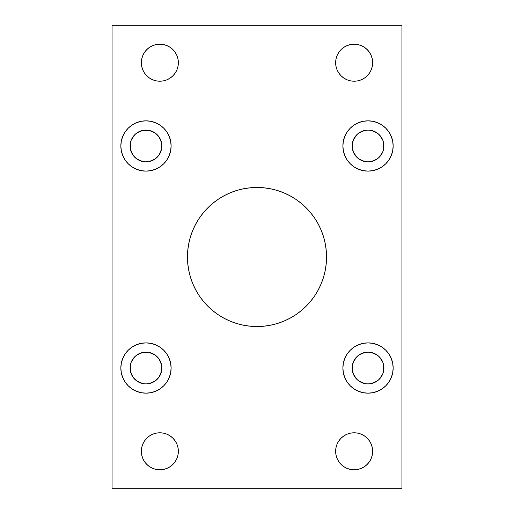 <?xml version="1.0" encoding="UTF-8"?>
<svg xmlns="http://www.w3.org/2000/svg" width="514" height="514" viewBox="0 0 514 514"><rect width="100%" height="100%" fill="white"/><g stroke="black" fill="none" stroke-linecap="round" stroke-linejoin="round"><path stroke-width="0.77" d="M326.21 263.817L326.544 257A69.544 69.544 0 0 1 257 326.544A69.544 69.544 0 0 1 187.456 257L187.79 263.817L188.792 270.57L190.45 277.187L192.75 283.612L195.667 289.78L199.175 295.634L203.242 301.12L207.823 306.177L212.88 310.758L218.366 314.825L224.22 318.333L230.388 321.25L236.813 323.55L243.43 325.208L250.183 326.21L257 326.544L263.817 326.21L270.57 325.208L277.187 323.55L283.612 321.25L289.78 318.333L295.634 314.825L301.12 310.758L306.177 306.177L310.758 301.12L314.825 295.634L318.333 289.78L321.25 283.612L323.55 277.187L325.208 270.57L326.21 263.817L326.544 257L326.21 250.183L325.208 243.43L323.55 236.813L321.25 230.388L318.333 224.22L314.825 218.366L310.758 212.88L306.177 207.823L301.12 203.242L295.634 199.175L289.78 195.667L283.612 192.75L277.187 190.45L270.57 188.792L263.817 187.79L257 187.456L250.183 187.79L243.43 188.792L236.813 190.45L230.388 192.75L224.22 195.667L218.366 199.175L212.88 203.242L207.823 207.823L203.242 212.88L199.175 218.366L195.667 224.22L192.75 230.388L190.45 236.813L188.792 243.43L187.79 250.183L187.456 257L187.79 263.817M393.159 368.024A25.135 25.135 0 0 1 368.024 393.159A25.135 25.135 0 0 1 342.889 368.024L343.371 372.926L344.804 377.642L347.123 381.986L350.252 385.796L354.062 388.925L358.406 391.244L363.122 392.677L368.024 393.159L372.926 392.677L377.642 391.244L381.986 388.925L385.796 385.796L388.925 381.986L391.244 377.642L392.677 372.926L393.159 368.024L392.677 363.122L391.244 358.406L388.925 354.062L385.796 350.252L381.986 347.123L377.642 344.804L372.926 343.371L368.024 342.889L363.122 343.371L358.406 344.804L354.062 347.123L350.252 350.252L347.123 354.062L344.804 358.406L343.371 363.122L342.889 368.024A25.135 25.135 0 0 1 368.024 342.889A25.135 25.135 0 0 1 393.159 368.024M393.159 145.976A25.135 25.135 0 0 1 368.024 171.111A25.135 25.135 0 0 1 342.889 145.976L343.371 150.878L344.804 155.594L347.123 159.938L350.252 163.748L354.062 166.877L358.406 169.196L363.122 170.629L368.024 171.111L372.926 170.629L377.642 169.196L381.986 166.877L385.796 163.748L388.925 159.938L391.244 155.594L392.677 150.878L393.159 145.976L392.677 141.074L391.244 136.358L388.925 132.014L385.796 128.204L381.986 125.075L377.642 122.756L372.926 121.323L368.024 120.841L363.122 121.323L358.406 122.756L354.062 125.075L350.252 128.204L347.123 132.014L344.804 136.358L343.371 141.074L342.889 145.976A25.135 25.135 0 0 1 368.024 120.841A25.135 25.135 0 0 1 393.159 145.976M171.111 368.024A25.135 25.135 0 0 1 145.976 393.159A25.135 25.135 0 0 1 120.841 368.024L121.323 372.926L122.756 377.642L125.075 381.986L128.204 385.796L132.014 388.925L136.358 391.244L141.074 392.677L145.976 393.159L150.878 392.677L155.594 391.244L159.938 388.925L163.748 385.796L166.877 381.986L169.196 377.642L170.629 372.926L171.111 368.024L170.629 363.122L169.196 358.406L166.877 354.062L163.748 350.252L159.938 347.123L155.594 344.804L150.878 343.371L145.976 342.889L141.074 343.371L136.358 344.804L132.014 347.123L128.204 350.252L125.075 354.062L122.756 358.406L121.323 363.122L120.841 368.024A25.135 25.135 0 0 1 145.976 342.889A25.135 25.135 0 0 1 171.111 368.024M171.111 145.976A25.135 25.135 0 0 1 145.976 171.111A25.135 25.135 0 0 1 120.841 145.976L121.323 150.878L122.756 155.594L125.075 159.938L128.204 163.748L132.014 166.877L136.358 169.196L141.074 170.629L145.976 171.111L150.878 170.629L155.594 169.196L159.938 166.877L163.748 163.748L166.877 159.938L169.196 155.594L170.629 150.878L171.111 145.976L170.629 141.074L169.196 136.358L166.877 132.014L163.748 128.204L159.938 125.075L155.594 122.756L150.878 121.323L145.976 120.841L141.074 121.323L136.358 122.756L132.014 125.075L128.204 128.204L125.075 132.014L122.756 136.358L121.323 141.074L120.841 145.976A25.135 25.135 0 0 1 145.976 120.841A25.135 25.135 0 0 1 171.111 145.976M372.297 454.903L372.65 451.292A18.504 18.504 0 0 1 354.146 469.796A18.504 18.504 0 0 1 335.642 451.292L335.995 454.903L337.049 458.372L338.758 461.572L341.065 464.373L343.866 466.68L347.066 468.389L350.535 469.443L354.146 469.796L357.757 469.443L361.226 468.389L364.426 466.68L367.227 464.373L369.534 461.572L371.243 458.372L372.297 454.903L372.65 451.292L372.297 447.681L371.243 444.212L369.534 441.012L367.227 438.211L364.426 435.904L361.226 434.195L357.757 433.141L354.146 432.788L350.535 433.141L347.066 434.195L343.866 435.904L341.065 438.211L338.758 441.012L337.049 444.212L335.995 447.681L335.642 451.292L335.995 454.903M178.005 454.903L178.358 451.292A18.504 18.504 0 0 1 159.854 469.796A18.504 18.504 0 0 1 141.35 451.292L141.703 454.903L142.757 458.372L144.466 461.572L146.773 464.373L149.574 466.68L152.774 468.389L156.243 469.443L159.854 469.796L163.465 469.443L166.934 468.389L170.134 466.68L172.935 464.373L175.242 461.572L176.951 458.372L178.005 454.903L178.358 451.292L178.005 447.681L176.951 444.212L175.242 441.012L172.935 438.211L170.134 435.904L166.934 434.195L163.465 433.141L159.854 432.788L156.243 433.141L152.774 434.195L149.574 435.904L146.773 438.211L144.466 441.012L142.757 444.212L141.703 447.681L141.35 451.292L141.703 454.903M372.297 66.319L372.65 62.708A18.504 18.504 0 0 1 354.146 81.212A18.504 18.504 0 0 1 335.642 62.708L335.995 66.319L337.049 69.788L338.758 72.988L341.065 75.789L343.866 78.096L347.066 79.805L350.535 80.859L354.146 81.212L357.757 80.859L361.226 79.805L364.426 78.096L367.227 75.789L369.534 72.988L371.243 69.788L372.297 66.319L372.65 62.708L372.297 59.097L371.243 55.628L369.534 52.428L367.227 49.627L364.426 47.32L361.226 45.611L357.757 44.557L354.146 44.204L350.535 44.557L347.066 45.611L343.866 47.32L341.065 49.627L338.758 52.428L337.049 55.628L335.995 59.097L335.642 62.708L335.995 66.319M178.005 66.319L178.358 62.708A18.504 18.504 0 0 1 159.854 81.212A18.504 18.504 0 0 1 141.35 62.708L141.703 66.319L142.757 69.788L144.466 72.988L146.773 75.789L149.574 78.096L152.774 79.805L156.243 80.859L159.854 81.212L163.465 80.859L166.934 79.805L170.134 78.096L172.935 75.789L175.242 72.988L176.951 69.788L178.005 66.319L178.358 62.708L178.005 59.097L176.951 55.628L175.242 52.428L172.935 49.627L170.134 47.32L166.934 45.611L163.465 44.557L159.854 44.204L156.243 44.557L152.774 45.611L149.574 47.32L146.773 49.627L144.466 52.428L142.757 55.628L141.703 59.097L141.35 62.708L141.703 66.319M161.859 145.976A15.883 15.883 0 0 1 145.976 161.859A15.883 15.883 0 0 1 130.093 145.976A15.883 15.883 0 0 1 145.976 130.093A15.883 15.883 0 0 1 161.859 145.976L161.557 149.073L161.557 142.879L159.179 137.154L154.798 132.773L151.758 131.186M161.859 368.024A15.883 15.883 0 0 1 145.976 383.907A15.883 15.883 0 0 1 130.093 368.024A15.883 15.883 0 0 1 145.976 352.141A15.883 15.883 0 0 1 161.859 368.024L161.557 371.121L161.557 364.927L159.179 359.202L154.798 354.821L151.758 353.234M379.255 134.745L376.846 132.773L379.255 134.745L382.699 139.898L383.605 142.879L383.605 149.073L383.907 145.976A15.883 15.883 0 0 1 368.024 161.859A15.883 15.883 0 0 1 352.141 145.976A15.883 15.883 0 0 1 368.024 130.093A15.883 15.883 0 0 1 383.907 145.976L383.534 142.564M379.255 356.793L376.846 354.821L379.255 356.793L382.699 361.946L383.605 364.927L383.605 371.121L383.907 368.024A15.883 15.883 0 0 1 368.024 383.907A15.883 15.883 0 0 1 352.141 368.024A15.883 15.883 0 0 1 368.024 352.141A15.883 15.883 0 0 1 383.907 368.024L383.534 364.612M112.052 25.7L112.052 488.3L401.948 488.3L401.948 25.7L112.052 25.7L401.948 25.7L401.948 488.3L112.052 488.3L112.052 25.7M195.667 289.78L199.175 295.634M212.88 310.758L218.366 314.825L224.22 318.333L230.388 321.25M243.43 325.208L250.183 326.21M289.78 318.333L295.634 314.825L301.12 310.758M306.177 306.177L310.758 301.12M314.825 295.634L318.333 289.78L321.25 283.612M187.79 250.183L187.456 257A69.544 69.544 0 0 1 257 187.456A69.544 69.544 0 0 1 326.544 257L326.21 250.183M318.333 224.22L314.825 218.366M301.12 203.242L295.634 199.175L289.78 195.667L283.612 192.75M270.57 188.792L263.817 187.79M224.22 195.667L218.366 199.175L212.88 203.242M207.823 207.823L203.242 212.88M199.175 218.366L195.667 224.22L192.75 230.388M364.927 161.557L368.024 161.859L364.927 161.557L359.202 159.179L362.241 160.766M374.102 160.651L376.846 159.179L371.121 161.557L368.024 161.859L371.628 161.441M376.846 159.179L379.255 157.207L376.846 159.179M371.121 130.395L368.024 130.093L371.121 130.395L376.846 132.773L373.986 131.256M361.946 131.301L359.202 132.773L364.927 130.395L368.024 130.093L364.42 130.511M352.443 142.879L352.141 145.976L353.349 139.898L356.793 134.745L359.202 132.773M134.745 157.207L137.154 159.179L132.773 154.798L130.395 149.073L130.395 142.879L130.093 145.976L130.466 149.388M142.879 161.557L145.976 161.859L142.879 161.557L137.154 159.179L140.014 160.696M152.054 160.651L154.798 159.179L149.073 161.557L145.976 161.859L149.58 161.441M139.898 131.301L137.154 132.773L142.879 130.395L149.073 130.395L145.976 130.093L142.372 130.511M137.154 132.773L134.745 134.745L137.154 132.773M343.866 78.096L347.066 79.805L350.535 80.859L354.146 81.212L357.757 80.859M335.995 59.097L335.642 62.708A18.504 18.504 0 0 1 354.146 44.204A18.504 18.504 0 0 1 372.65 62.708L372.297 59.097M364.426 47.32L361.226 45.611L357.757 44.557L354.146 44.204L350.535 44.557M149.574 78.096L152.774 79.805L156.243 80.859L159.854 81.212L163.465 80.859M141.703 59.097L141.35 62.708A18.504 18.504 0 0 1 159.854 44.204A18.504 18.504 0 0 1 178.358 62.708L178.005 59.097M170.134 47.32L166.934 45.611L163.465 44.557L159.854 44.204L156.243 44.557M149.574 466.68L152.774 468.389L156.243 469.443L159.854 469.796L163.465 469.443M141.703 447.681L141.35 451.292A18.504 18.504 0 0 1 159.854 432.788A18.504 18.504 0 0 1 178.358 451.292L178.005 447.681M170.134 435.904L166.934 434.195L163.465 433.141L159.854 432.788L156.243 433.141M343.866 466.68L347.066 468.389L350.535 469.443L354.146 469.796L357.757 469.443M335.995 447.681L335.642 451.292A18.504 18.504 0 0 1 354.146 432.788A18.504 18.504 0 0 1 372.65 451.292L372.297 447.681M364.426 435.904L361.226 434.195L357.757 433.141L354.146 432.788L350.535 433.141M134.745 379.255L137.154 381.227L132.773 376.846L130.395 371.121L130.395 364.927L130.093 368.024L130.466 371.436M142.879 383.605L145.976 383.907L142.879 383.605L137.154 381.227L140.014 382.744M152.054 382.699L154.798 381.227L149.073 383.605L145.976 383.907L149.58 383.489M139.898 353.349L137.154 354.821L142.879 352.443L149.073 352.443L145.976 352.141L142.372 352.559M137.154 354.821L134.745 356.793L137.154 354.821M364.927 383.605L368.024 383.907L364.927 383.605L359.202 381.227L362.241 382.814M374.102 382.699L376.846 381.227L371.121 383.605L368.024 383.907L371.628 383.489M376.846 381.227L379.255 379.255L376.846 381.227M371.121 352.443L368.024 352.141L371.121 352.443L376.846 354.821L373.986 353.304M361.946 353.349L359.202 354.821L364.927 352.443L368.024 352.141L364.42 352.559M352.443 364.927L352.141 368.024L353.349 361.946L356.793 356.793L359.202 354.821M166.877 159.938L167.371 159.173M130.395 142.879L131.301 139.898L134.745 134.745M149.073 130.395L154.798 132.773M161.557 149.073L159.179 154.798L154.798 159.179M166.877 381.986L167.371 381.221M130.395 364.927L131.301 361.946L134.745 356.793M149.073 352.443L154.798 354.821M161.557 371.121L159.179 376.846L154.798 381.227M347.123 132.014L346.629 132.779M383.605 149.073L382.699 152.054L379.255 157.207M359.202 159.179L356.793 157.207L353.349 152.054L352.141 145.976M347.123 354.062L346.629 354.827M383.605 371.121L382.699 374.102L379.255 379.255M359.202 381.227L356.793 379.255L353.349 374.102L352.141 368.024"/></g></svg>
